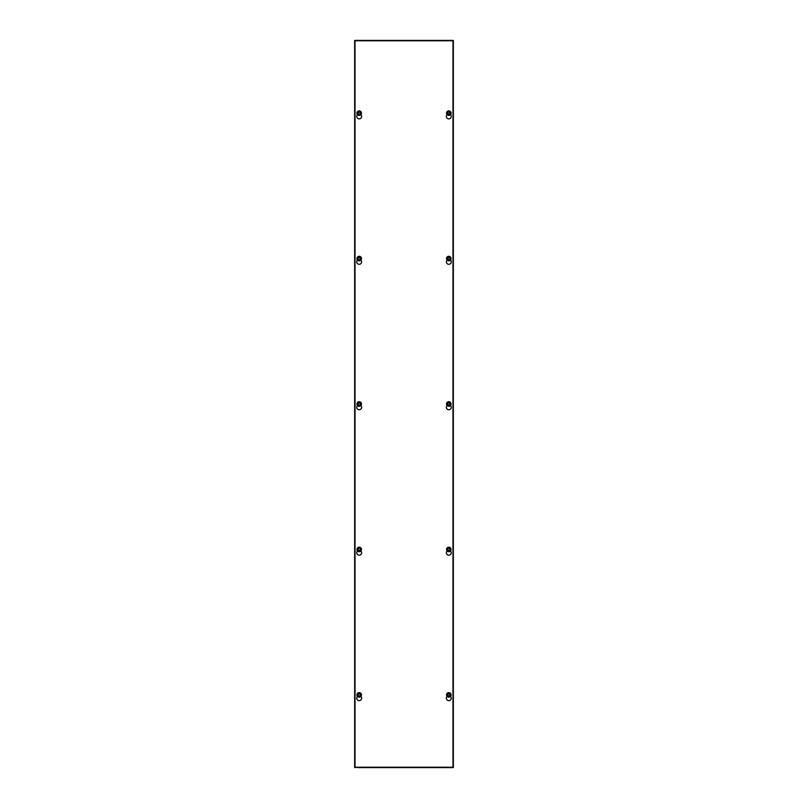 <?xml version="1.0" encoding="UTF-8"?>
<svg xmlns="http://www.w3.org/2000/svg" width="808" height="808" viewBox="0 0 808 808"><rect width="100%" height="100%" fill="white"/><g stroke="black" fill="none" stroke-linecap="round" stroke-linejoin="round"><path stroke-width="1.21" d="M360.883 696.395A2.464 2.464 0 0 1 359.196 700.637A2.464 2.464 0 0 1 357.5 696.395M450.5 696.395A2.464 2.464 0 0 1 448.804 700.637A2.464 2.464 0 0 1 447.117 696.395M360.883 550.955A2.464 2.464 0 0 1 359.196 555.197A2.464 2.464 0 0 1 357.5 550.955M450.5 550.955A2.464 2.464 0 0 1 448.804 555.197A2.464 2.464 0 0 1 447.117 550.955M360.883 405.515A2.464 2.464 0 0 1 359.196 409.757A2.464 2.464 0 0 1 357.5 405.515M450.5 405.515A2.464 2.464 0 0 1 448.804 409.757A2.464 2.464 0 0 1 447.117 405.515M360.883 260.075A2.464 2.464 0 0 1 359.196 264.317A2.464 2.464 0 0 1 357.5 260.075M450.5 260.075A2.464 2.464 0 0 1 448.804 264.317A2.464 2.464 0 0 1 447.117 260.075M360.883 114.635A2.464 2.464 0 0 1 359.196 118.877A2.464 2.464 0 0 1 357.5 114.635M450.5 114.635A2.464 2.464 0 0 1 448.804 118.877A2.464 2.464 0 0 1 447.117 114.635M452.975 40.784L452.975 767.216L355.025 767.216L355.025 40.784L452.975 40.784M357.681 767.6L453.349 767.6L453.349 40.4L354.651 40.4L354.651 767.6L357.681 767.216M361.469 694.88A2.272 2.272 0 0 1 359.196 697.153A2.272 2.272 0 0 1 356.924 694.88A2.272 2.272 0 0 1 359.196 692.607A2.272 2.272 0 0 1 361.469 694.88A2.272 2.272 0 0 0 359.196 692.607A2.272 2.272 0 0 0 356.924 694.88M359.56 692.648L360.378 694.88L359.56 697.112L360.156 694.88L359.56 692.648A2.252 2.252 0 0 0 358.833 692.648L358.237 694.88L358.833 697.112A2.252 2.252 0 0 0 359.56 697.112M358.833 697.112L358.015 694.88L358.833 693.759M451.076 113.12A2.272 2.272 0 0 1 448.804 115.392A2.272 2.272 0 0 1 446.531 113.12A2.272 2.272 0 0 1 448.804 110.847A2.272 2.272 0 0 1 451.076 113.12A2.272 2.272 0 0 0 448.804 110.847A2.272 2.272 0 0 0 446.531 113.12M449.167 114.241L449.167 115.352A2.252 2.252 0 0 1 448.44 115.352L447.844 113.12L448.44 110.888A2.252 2.252 0 0 1 449.167 110.888L449.763 113.12L449.167 114.241L449.985 113.12L449.167 110.898M448.44 111.999L447.622 113.12L448.44 115.352M361.469 113.12A2.272 2.272 0 0 1 359.196 115.392A2.272 2.272 0 0 1 356.924 113.12A2.272 2.272 0 0 1 359.196 110.847A2.272 2.272 0 0 1 361.469 113.12A2.272 2.272 0 0 0 359.196 110.847A2.272 2.272 0 0 0 356.924 113.12M359.56 110.888L360.378 113.12L359.56 115.352L360.156 113.12L359.56 110.888A2.252 2.252 0 0 0 358.833 110.888L358.237 113.12L358.833 115.352A2.252 2.252 0 0 0 359.56 115.352M358.833 115.352L358.015 113.12L358.833 111.999M451.076 258.56A2.272 2.272 0 0 1 448.804 260.832A2.272 2.272 0 0 1 446.531 258.56A2.272 2.272 0 0 1 448.804 256.288A2.272 2.272 0 0 1 451.076 258.56A2.272 2.272 0 0 0 448.804 256.288A2.272 2.272 0 0 0 446.531 258.56M449.167 259.681L449.167 260.792A2.252 2.252 0 0 1 448.44 260.792L447.844 258.56L448.44 256.328A2.252 2.252 0 0 1 449.167 256.328L449.763 258.56L449.167 259.681L449.985 258.56L449.167 256.328M448.44 257.439L447.622 258.56L448.44 260.792M361.469 258.56A2.272 2.272 0 0 1 359.196 260.832A2.272 2.272 0 0 1 356.924 258.56A2.272 2.272 0 0 1 359.196 256.288A2.272 2.272 0 0 1 361.469 258.56A2.272 2.272 0 0 0 359.196 256.288A2.272 2.272 0 0 0 356.924 258.56M359.56 256.328L360.378 258.56L359.56 260.792L360.156 258.56L359.56 256.328A2.252 2.252 0 0 0 358.833 256.328L358.237 258.56L358.833 260.792A2.252 2.252 0 0 0 359.56 260.792M358.833 260.792L358.015 258.56L358.833 257.439M451.076 404A2.272 2.272 0 0 1 448.804 406.272A2.272 2.272 0 0 1 446.531 404A2.272 2.272 0 0 1 448.804 401.728A2.272 2.272 0 0 1 451.076 404A2.272 2.272 0 0 0 448.804 401.728A2.272 2.272 0 0 0 446.531 404M449.167 405.121L449.167 406.232A2.252 2.252 0 0 1 448.44 406.232L447.844 404L448.44 401.768A2.252 2.252 0 0 1 449.167 401.768L449.763 404L449.167 405.121L449.985 404L449.167 401.778M448.44 402.879L447.622 404L448.44 406.232M361.469 404A2.272 2.272 0 0 1 359.196 406.272A2.272 2.272 0 0 1 356.924 404A2.272 2.272 0 0 1 359.196 401.728A2.272 2.272 0 0 1 361.469 404A2.272 2.272 0 0 0 359.196 401.728A2.272 2.272 0 0 0 356.924 404M359.56 401.768L360.378 404L359.56 406.232L360.156 404L359.56 401.768A2.252 2.252 0 0 0 358.833 401.768L358.237 404L358.833 406.232A2.252 2.252 0 0 0 359.56 406.232M358.833 406.232L358.015 404L358.833 402.879M451.076 549.44A2.272 2.272 0 0 1 448.804 551.712A2.272 2.272 0 0 1 446.531 549.44A2.272 2.272 0 0 1 448.804 547.168A2.272 2.272 0 0 1 451.076 549.44A2.272 2.272 0 0 0 448.804 547.168A2.272 2.272 0 0 0 446.531 549.44M449.167 550.561L449.167 551.672A2.252 2.252 0 0 1 448.44 551.672L447.844 549.44L448.44 547.208A2.252 2.252 0 0 1 449.167 547.208L449.763 549.44L449.167 550.561L449.985 549.44L449.167 547.208M448.44 548.319L447.622 549.44L448.44 551.672M361.469 549.44A2.272 2.272 0 0 1 359.196 551.712A2.272 2.272 0 0 1 356.924 549.44A2.272 2.272 0 0 1 359.196 547.168A2.272 2.272 0 0 1 361.469 549.44A2.272 2.272 0 0 0 359.196 547.168A2.272 2.272 0 0 0 356.924 549.44M359.56 550.561L360.378 549.44L359.56 547.218L360.156 549.44L359.56 551.662A2.252 2.252 0 0 1 358.833 551.672L358.237 549.44L358.833 547.208L358.015 549.44L358.833 551.672M359.56 547.208A2.252 2.252 0 0 0 358.833 547.208M451.076 694.88A2.272 2.272 0 0 1 448.804 697.153A2.272 2.272 0 0 1 446.531 694.88A2.272 2.272 0 0 1 448.804 692.607A2.272 2.272 0 0 1 451.076 694.88A2.272 2.272 0 0 0 448.804 692.607A2.272 2.272 0 0 0 446.531 694.88M449.167 696.001L449.167 697.112A2.252 2.252 0 0 1 448.44 697.112L447.844 694.88L448.44 692.648A2.252 2.252 0 0 1 449.167 692.648L449.763 694.88L449.167 696.001L449.985 694.88L449.167 692.658M448.44 693.759L447.622 694.88L448.44 697.112"/></g></svg>

